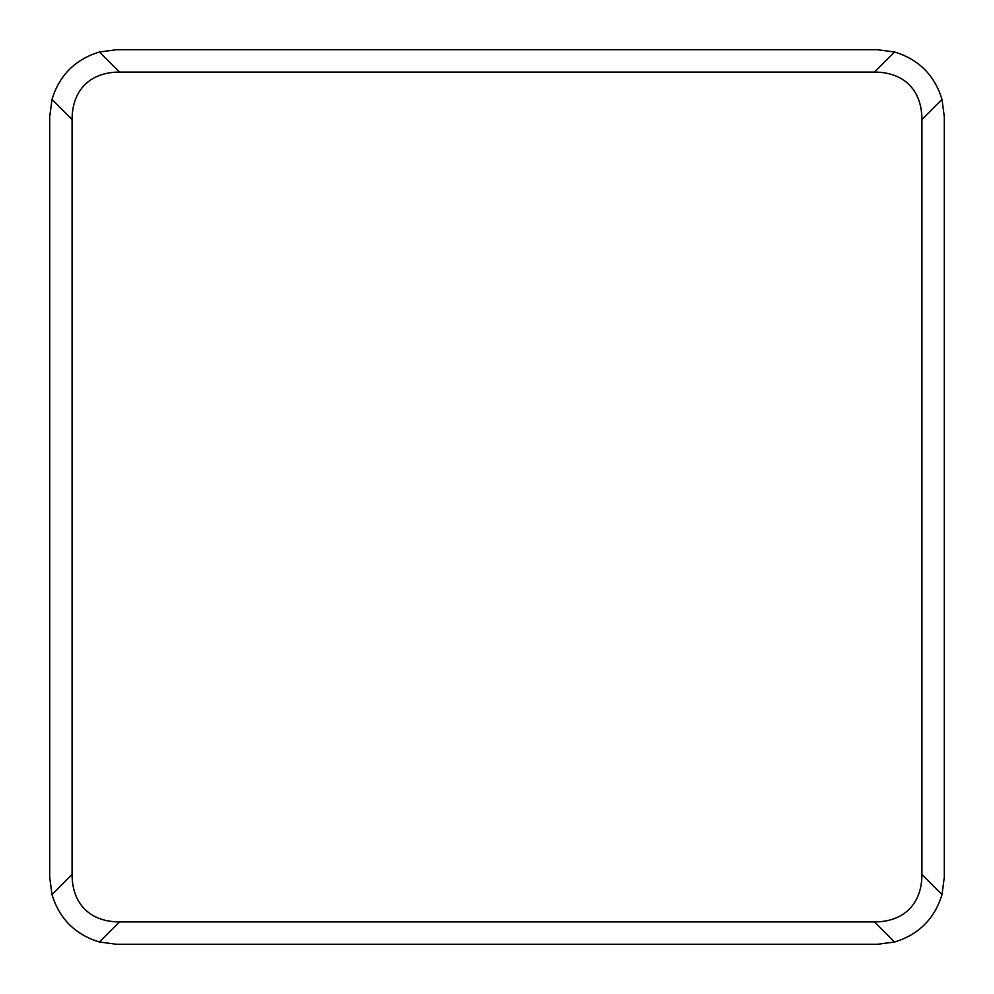 <?xml version="1.0" encoding="UTF-8"?>
<svg xmlns="http://www.w3.org/2000/svg" width="994" height="994" viewBox="0 0 994 994"><rect width="100%" height="100%" fill="white"/><g stroke="black" fill="none" stroke-linecap="round" stroke-linejoin="round"><path stroke-width="1.49" d="M99.425 51.986L119.504 72.065L874.496 72.065L894.575 51.986L877.205 49.7L116.795 49.7L99.425 51.986C75.221 59.416 59.416 75.221 51.986 99.425L49.7 116.795L49.7 877.205L51.986 894.575C59.416 918.779 75.221 934.584 99.425 942.014L116.795 944.3L877.205 944.3L894.575 942.014C918.779 934.584 934.584 918.779 942.014 894.575L944.3 877.205L944.3 116.795L942.014 99.425C934.584 75.221 918.779 59.416 894.575 51.986M119.504 72.065C104.892 72.152 93.312 76.389 84.776 84.776C76.389 93.312 72.152 104.892 72.065 119.504L51.986 99.425M942.014 99.425L921.935 119.504C921.848 104.892 917.611 93.312 909.224 84.776C900.688 76.389 889.108 72.152 874.496 72.065M51.986 894.575L72.065 874.496L72.065 119.504M72.065 874.496C72.152 889.108 76.389 900.688 84.776 909.224C93.312 917.611 104.892 921.848 119.504 921.935L99.425 942.014M921.935 119.504L921.935 874.496L942.014 894.575M894.575 942.014L874.496 921.935C889.108 921.848 900.688 917.611 909.224 909.224C917.611 900.688 921.848 889.108 921.935 874.496M874.496 921.935L119.504 921.935"/></g></svg>
